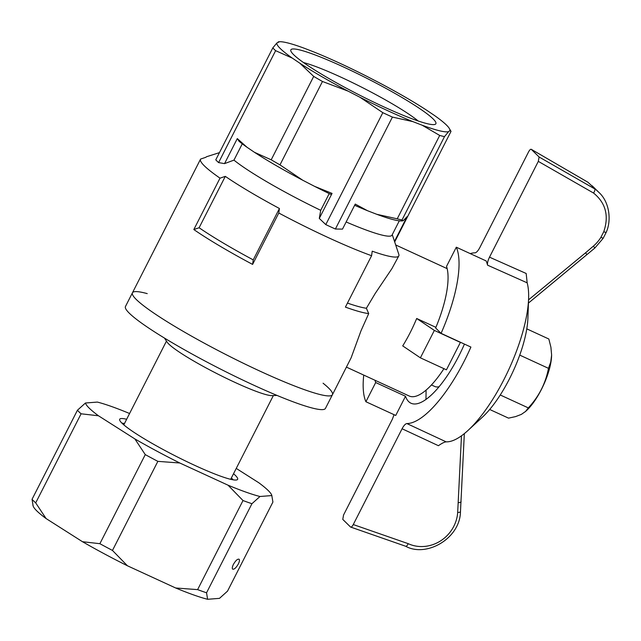 <?xml version="1.0" encoding="UTF-8"?>
<svg xmlns="http://www.w3.org/2000/svg" width="641" height="641" viewBox="0 0 641 641"><rect width="100%" height="100%" fill="white"/><g stroke="black" fill="none" stroke-linecap="round" stroke-linejoin="round"><path stroke-width="0.96" d="M121.886 423.1A65.398 7.339 -153 0 1 124.45 423.565M231.345 478.026A65.398 7.339 -153 0 1 233.228 479.837M147.23 293.618A112.223 12.596 27 0 0 132.439 292.809L125.46 306.518A112.223 12.596 27 0 0 129.338 313.233A112.223 12.596 27 0 0 236.841 377.196A112.223 12.596 27 0 0 325.444 408.413L332.431 394.712A112.223 12.596 27 0 0 328.553 387.989A112.223 12.596 27 0 0 323.08 383.214M132.439 292.809A112.223 12.596 27 0 0 136.325 299.531A112.223 12.596 27 0 0 243.828 363.495A112.223 12.596 27 0 0 332.431 394.712A112.223 12.596 -153 0 1 210.705 346.637A112.223 12.596 -153 0 1 132.439 292.809L200.529 159.184A112.223 12.596 27 0 0 203.013 164.465A112.223 12.596 27 0 0 220.015 178.158L193.83 229.55A2297.801 2150.884 -45.5 0 1 199.111 227.755A108.353 12.163 -153 0 0 253.235 259.885A1063.115 354.513 114.7 0 1 252.602 264.404A112.223 12.596 -153 0 1 193.83 229.55M164.449 338.063L167.205 342.214A59.982 6.731 27 0 0 235.271 382.533A59.982 6.731 27 0 0 272.032 395.625L277.008 395.417M276.88 42.947A96.975 10.881 27 0 0 292.368 58.155L275.622 50.663L218.597 162.598A102.552 11.506 27 0 1 215.785 159.833L272.818 47.899L276.88 42.947L279.596 41.713A96.975 10.881 27 0 0 278.17 41.921M394.688 241.929L451.016 131.373L449.854 130.628A96.975 10.881 27 0 0 449.077 128.072A96.975 10.881 27 0 0 434.374 115.42L426.874 110.356A96.975 10.881 27 0 0 378.583 82.417L366.7 76.271A96.975 10.881 27 0 0 313.882 51.969L304.571 48.355A96.975 10.881 27 0 0 279.596 41.713M451.016 131.373L449.077 128.072M392.412 117.087A102.552 11.506 -153 0 1 382.821 112.68L360.042 97.304A96.975 10.881 27 0 0 412.86 121.614L392.412 117.087L335.387 229.021L342.502 229.109L355.25 204.086L367.469 210.697A96.975 10.881 27 0 1 354.633 205.296M392.268 234.646L398.814 254.365A108.353 12.163 -153 0 1 398.814 255.903A108.353 12.163 -153 0 1 372.221 251.192A1063.115 354.513 114.7 0 1 371.588 255.719L345.403 307.111A112.223 12.596 -153 0 0 368.711 313.577L366.38 308.257A108.353 12.163 -153 0 1 347.454 303.089M299.86 63.227A96.975 10.881 27 0 0 348.159 91.166L322.463 81.487A102.552 11.506 -153 0 1 313.697 76.415L299.86 63.227L292.368 58.155M360.042 97.304L348.159 91.166M422.171 125.219A96.975 10.881 27 0 0 448.572 131.661L444.501 136.613A102.552 11.506 -153 0 1 439.702 135.443L422.171 125.219L412.86 121.614M449.854 130.628L448.572 131.661M433.068 118.865A81.383 9.134 27 0 0 351.036 70.518A81.383 9.134 27 0 0 290.846 51A81.383 9.134 27 0 0 359.224 94.924A81.383 9.134 27 0 0 434.951 124.418A81.383 9.134 27 0 0 433.068 118.865M394.495 241.353L407.051 216.714L403.181 220.744L402.011 219.991L444.501 136.613M403.181 220.744L401.747 220.945A96.975 10.881 27 0 1 376.78 214.302L367.469 210.697M254.469 152.31A96.975 10.881 27 0 0 302.768 180.249L279.981 164.873A102.552 11.506 27 0 1 271.207 159.801L254.469 152.31L246.977 147.238A96.975 10.881 27 0 1 239.141 141.365A13767.206 12886.928 -45.5 0 1 237.298 138.592L224.542 163.615A13554.145 12687.489 -45.5 0 1 233.957 160.13L242.274 143.816M246.977 147.238L237.298 138.592M399.311 220.825L392.004 235.167A92.873 10.424 -153 0 1 346.14 221.962M314.651 186.387L332.054 193.406A13767.206 4590.874 114.7 0 1 330.484 194.207A96.975 10.881 27 0 1 314.651 186.387L302.768 180.249M275.622 50.663A102.552 11.506 -153 0 1 272.818 47.899M200.529 159.184A112.223 12.596 27 0 1 200.585 159.08A2297.801 2150.884 -45.5 0 1 205.873 157.277A108.353 12.163 -153 0 1 206.963 156.604L219.446 152.638M329.226 193.606L320.716 210.32A92.873 10.424 -153 0 1 233.957 160.13M376.78 214.302L397.22 218.829A102.552 11.506 27 0 0 402.011 219.991M279.981 164.873L322.463 81.487M271.207 159.801L313.697 76.415M397.22 218.829L439.702 135.443M320.716 210.32A13554.145 4519.827 114.7 0 1 319.298 218.429L325.796 224.606A102.552 11.506 27 0 0 335.387 229.021M325.796 224.606L382.821 112.68M443.941 368.663A65.791 21.938 114.7 0 1 409.23 396.026L346.477 367.141M398.814 255.903L391.923 268.619L375.169 293.522L366.38 308.257M332.431 394.712L351.132 357.798L360.987 330.836L368.711 313.577M435.912 327.343L416.682 318.489A65.791 21.938 114.7 0 1 402.716 345.9L420.392 357.83L446.432 369.817L460.398 342.406L460.078 342.086M418.196 120.997A72.096 8.093 27 0 0 362.854 87.801A72.096 8.093 27 0 0 303.465 62.538M252.602 264.404L278.795 213.012A112.223 12.596 27 0 0 371.588 255.719M278.795 213.012A1063.115 354.513 -65.3 0 0 279.42 208.493L253.235 259.885M279.42 208.493A108.353 12.163 -153 0 1 225.303 176.363L199.111 227.755M218.597 162.598L224.542 163.615M225.303 176.363A2297.801 2150.884 134.5 0 0 220.015 178.158M416.682 318.489L434.358 330.419L420.392 357.83M460.398 342.406L434.358 330.419M332.054 193.406L319.298 218.429M470.214 253.604A92.873 30.968 -65.3 0 1 475.005 252.834C476.455 252.618 478.05 250.887 479.788 247.626L528.601 151.837C529.722 149.81 530.628 148.984 531.317 149.361L587.893 182.212L598.806 192.316C609.551 201.883 611.658 220.496 606.202 232.338L606.202 232.338M587.749 182.14L531.229 149.289L539.097 156.997L538.312 161.38L489.508 257.169C487.873 260.542 487.232 263.203 487.569 265.166A92.873 30.968 -65.3 0 0 486.134 260.927L456.304 247.202A92.873 30.968 -65.3 0 1 441.08 333.344L435.632 328A71.592 23.877 -65.3 0 0 446.529 266.4L456.304 247.202M441.08 333.344L470.903 347.069A92.873 30.968 -65.3 0 1 406.859 423.557C405.416 423.765 403.822 425.504 402.075 428.757L353.271 524.554C352.149 526.582 351.244 527.407 350.555 527.03L342.775 519.394L343.552 515.011L392.364 419.214L394.079 414.695M350.555 527.03L405.665 546.252C426.137 557.71 460.07 538.736 460.462 511.702A3.87 0.97 -176.2 0 1 457.682 512.455L461.472 435.808M457.682 512.455A34.983 32.37 -47 0 1 408.221 543.672C407.115 545.82 406.226 546.645 405.545 546.164M406.859 423.557L446.136 441.849A92.873 30.968 -65.3 0 0 467.938 430.496L482.393 417.179A69.661 23.228 -65.3 0 0 527.896 318.305L528.601 298.658A92.873 30.968 -65.3 0 0 527.166 282.825L487.561 265.166M539.097 156.997L594.664 188.855C595.225 189.552 594.856 190.954 593.566 193.053C605.745 202.989 609.142 215.881 603.758 231.73C605.769 232.491 606.538 232.619 606.074 232.106M603.021 238.099L600.857 237.426A34.975 32.37 -47 0 1 593.39 246.112L585.69 252.706L586.795 254.613M464.445 344.097A71.592 23.877 -65.3 0 1 411.009 403.229A71.592 23.877 -65.3 0 1 408.637 401.578A71.592 23.877 -65.3 0 1 405.513 396.266L395.737 415.456L365.907 401.731A92.873 30.968 -65.3 0 1 363.743 375.089M467.938 430.496A92.873 30.968 -65.3 0 0 528.601 298.658M489.508 257.169L526.173 273.475L527.166 282.825M402.075 428.757L438.42 445.703C441.777 443.332 444.349 442.05 446.136 441.849M405.513 396.266L375.69 382.541L365.907 401.731M375.049 380.297A71.592 23.877 -65.3 0 0 375.69 382.541M464.332 433.612L460.47 511.71M461.015 501.47C461.384 502.111 460.494 502.504 458.339 502.656M606.202 232.346L603.157 238.316L594.832 248.043L528.44 303.073M426.089 390.089L425.977 399.423M439.093 386.715A46.44 15.488 114.7 0 1 434.782 386.483L431.433 384.945M489.692 409.471L508.529 418.14L515.58 416.602L521.381 414.382L525.588 411.426L528.32 407.892C538.929 396.499 545.643 383.31 548.48 368.335L550.731 362.077L551.621 355.034L550.915 347.254L548.84 339.009L526.79 328.865M528.32 407.892L500.252 394.984M525.211 411.77L526.173 410.905A38.492 12.836 -65.3 0 0 531.429 405.24A38.492 12.836 -65.3 0 0 551.605 355.635A38.492 12.836 -65.3 0 0 551.613 355.539M548.48 368.335L519.739 355.106M129.578 413.517L129.282 413.381A104.483 11.722 27 0 0 97.352 402.083L85.469 403.005L77.441 410.216L32.05 499.299A112.223 12.596 27 0 0 35.696 502.881L81.087 413.798L98.482 415.785L134.858 438.917A104.483 11.722 27 0 0 179.792 462.994L228.052 485.197A104.483 11.722 27 0 0 259.982 496.495L271.856 495.565A104.483 11.722 27 0 0 271.768 495.237A104.483 11.722 27 0 0 258.852 482.793L236.241 468.411M77.441 410.216A112.223 12.596 27 0 0 81.087 413.798M134.858 438.917L145.267 454.613L99.876 543.696A112.223 12.596 27 0 0 112.471 550.443L157.854 461.36L179.792 462.994M145.267 454.613A112.223 12.596 27 0 0 157.854 461.36M228.052 485.197L243.003 500.541L197.612 589.624A112.223 12.596 27 0 0 206.554 592.789L251.945 503.706L259.982 496.495M243.003 500.541A112.223 12.596 27 0 0 251.945 503.706M271.768 495.237L272.906 502.063L227.515 591.146L219.486 598.357L207.604 599.287L206.554 592.789M126.646 419.262A66.175 7.428 27 0 0 119.707 419.246A66.175 7.428 27 0 0 121.99 423.212A66.175 7.428 27 0 0 185.385 460.927A66.175 7.428 27 0 0 237.627 479.332A66.175 7.428 27 0 0 233.532 473.723M85.469 403.005A104.483 11.722 27 0 0 98.482 415.785M197.612 589.624L175.674 587.989A104.483 11.722 27 0 0 207.604 599.287M175.674 587.989L127.423 565.779L112.471 550.443M99.876 543.696L82.481 541.709A104.483 11.722 27 0 0 127.423 565.779M82.481 541.709L46.104 518.569L35.696 502.881M32.899 505.252L33.188 506.126A104.483 11.722 27 0 0 46.104 518.569M32.05 499.299L33.1 505.797M238.324 563.984C239.462 561.62 239.734 560.042 239.133 559.248C237.611 558.736 235.712 560.442 233.428 564.368C232.282 566.732 232.01 568.311 232.611 569.112C234.133 569.625 236.032 567.918 238.324 563.984M353.271 524.554L408.221 543.672M593.566 193.053L538.312 161.38M600.857 237.426L603.758 231.73M528.561 299.844L585.69 252.706M594.832 248.043L593.39 246.112M166.468 341.1L123.801 424.855M273.354 395.569L230.688 479.316M395.697 244.958L447.162 268.643M592.164 185.794L598.806 192.308"/></g></svg>
